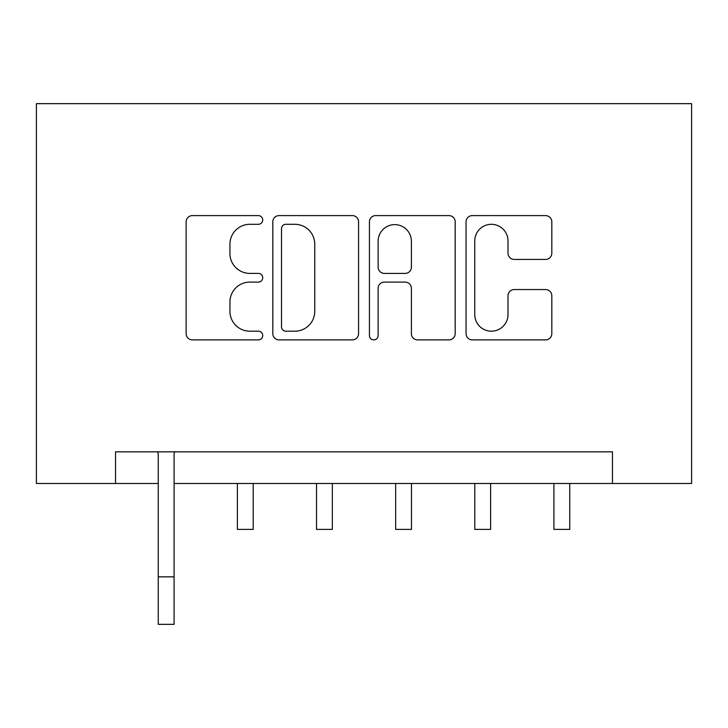 <?xml version="1.0" encoding="UTF-8"?>
<svg xmlns="http://www.w3.org/2000/svg" width="728" height="728" viewBox="0 0 728 728"><rect width="100%" height="100%" fill="white"/><g stroke="black" fill="none" stroke-linecap="round" stroke-linejoin="round"><path stroke-width="1.09" d="M262.717 219.956A4.35 4.35 0 0 0 258.367 215.606L192.347 215.606A6.215 6.215 0 0 0 186.131 221.822L186.131 333.67A6.215 6.215 0 0 0 192.347 339.885L258.367 339.885A4.35 4.35 0 0 0 262.717 335.535A4.35 4.35 0 0 0 258.367 331.185L249.822 331.185A19.884 19.884 0 0 1 229.939 311.302L229.939 301.984A19.884 19.884 0 0 1 249.822 282.1L258.367 282.1A4.35 4.35 0 0 0 262.717 277.75A4.35 4.35 0 0 0 258.367 273.4L249.822 273.4A19.884 19.884 0 0 1 229.939 253.517L229.939 244.189A19.884 19.884 0 0 1 249.822 224.306L258.367 224.306A4.35 4.35 0 0 0 262.717 219.956M545.6 259.414A6.215 6.215 0 0 0 551.815 253.208L551.815 221.822A6.215 6.215 0 0 0 545.6 215.606L472.272 215.606A6.215 6.215 0 0 0 466.056 221.822L466.056 333.67A6.215 6.215 0 0 0 472.272 339.885L545.6 339.885A6.215 6.215 0 0 0 551.815 333.67L551.815 295.768A6.215 6.215 0 0 0 545.6 289.553L514.214 289.553A6.215 6.215 0 0 0 508.007 295.768L508.007 314.569A16.626 16.626 0 0 1 491.382 331.185A16.626 16.626 0 0 1 474.756 314.569L474.756 240.932A16.626 16.626 0 0 1 491.382 224.306A16.626 16.626 0 0 1 508.007 240.932L508.007 253.208A6.215 6.215 0 0 0 514.214 259.414L545.6 259.414M115.534 483.483L115.534 451.833L612.466 451.833L612.466 483.483L691.6 483.483L691.6 103.658L36.4 103.658L36.4 483.483L158.258 483.483M358.567 221.822A6.215 6.215 0 0 0 352.352 215.606L279.024 215.606A6.215 6.215 0 0 0 272.809 221.822L272.809 333.67A6.215 6.215 0 0 0 279.024 339.885L352.352 339.885A6.215 6.215 0 0 0 358.567 333.67L358.567 221.822M375.648 215.606L448.976 215.606A6.215 6.215 0 0 1 455.191 221.822L455.191 333.67A6.215 6.215 0 0 1 448.976 339.885L417.59 339.885A6.215 6.215 0 0 1 411.384 333.67L411.384 288.315A6.215 6.215 0 0 0 405.168 282.1L384.348 282.1A6.215 6.215 0 0 0 378.132 288.315L378.132 335.535A4.35 4.35 0 0 1 373.783 339.885A4.35 4.35 0 0 1 369.433 335.535L369.433 221.822A6.215 6.215 0 0 1 375.648 215.606M174.083 483.483L612.466 483.483M285.858 224.306A4.35 4.35 0 0 0 281.509 228.656L281.509 326.836A4.35 4.35 0 0 0 285.858 331.185L294.876 331.185A19.884 19.884 0 0 0 314.76 311.302L314.76 244.189A19.884 19.884 0 0 0 294.876 224.306L285.858 224.306M411.384 241.241A16.626 16.626 0 0 0 394.758 224.624A16.626 16.626 0 0 0 378.132 241.241L378.132 267.185A6.215 6.215 0 0 0 384.348 273.4L405.168 273.4A6.215 6.215 0 0 0 411.384 267.185L411.384 241.241M157.512 451.833L158.258 453.699L158.258 576.858L174.083 576.858L174.083 453.699L174.838 451.833M158.258 576.858L158.258 624.342L174.083 624.342L174.083 576.858M237.392 483.483L237.392 529.383L253.217 529.383L253.217 483.483M316.525 483.483L316.525 529.383L332.35 529.383L332.35 483.483M395.65 483.483L395.65 529.383L411.475 529.383L411.475 483.483M474.783 483.483L474.783 529.383L490.608 529.383L490.608 483.483M553.917 483.483L553.917 529.383L569.742 529.383L569.742 483.483"/></g></svg>
